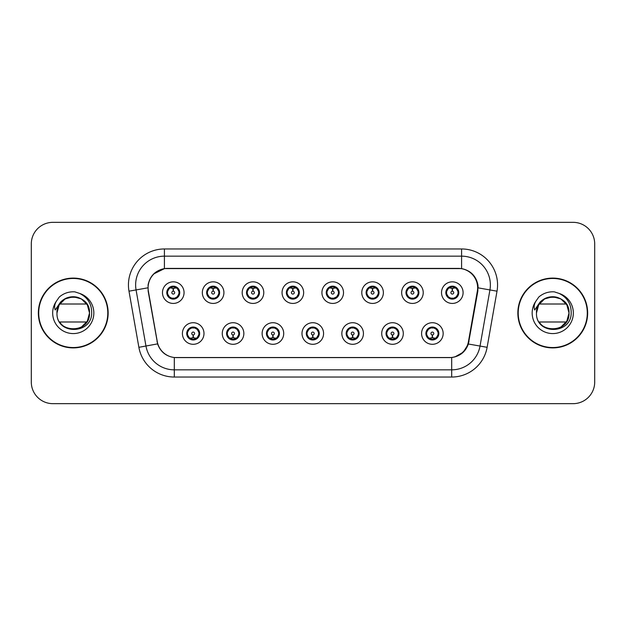 <?xml version="1.0" encoding="UTF-8"?>
<svg xmlns="http://www.w3.org/2000/svg" width="626" height="626" viewBox="0 0 626 626"><rect width="100%" height="100%" fill="white"/><g stroke="black" fill="none" stroke-linecap="round" stroke-linejoin="round"><path stroke-width="0.94" d="M243.85 333.509A10.791 10.791 0 0 1 233.06 344.3A10.791 10.791 0 0 1 222.269 333.509A10.791 10.791 0 0 1 233.06 322.711A10.791 10.791 0 0 1 243.85 333.509M226.581 333.509A6.479 6.479 0 0 0 233.06 339.981A6.479 6.479 0 0 0 239.531 333.509A6.479 6.479 0 0 0 233.06 327.03A6.479 6.479 0 0 0 226.581 333.509L229.093 337.68A5.759 5.759 0 0 1 229.093 329.331L226.643 333.509M283.711 333.509A10.791 10.791 0 0 1 272.92 344.3A10.791 10.791 0 0 1 262.13 333.509A10.791 10.791 0 0 1 272.92 322.711A10.791 10.791 0 0 1 283.711 333.509M266.449 333.509A6.479 6.479 0 0 0 272.92 339.981A6.479 6.479 0 0 0 279.399 333.509A6.479 6.479 0 0 0 272.92 327.03A6.479 6.479 0 0 0 266.449 333.509L268.961 337.68A5.759 5.759 0 0 1 268.961 329.331L266.504 333.509M323.579 333.509A10.791 10.791 0 0 1 312.781 344.3A10.791 10.791 0 0 1 301.99 333.509A10.791 10.791 0 0 1 312.781 322.711A10.791 10.791 0 0 1 323.579 333.509M306.31 333.509A6.479 6.479 0 0 0 312.781 339.981A6.479 6.479 0 0 0 319.26 333.509A6.479 6.479 0 0 0 312.781 327.03A6.479 6.479 0 0 0 306.31 333.509L308.821 337.68A5.759 5.759 0 0 1 308.821 329.331L306.364 333.509M363.44 333.509A10.791 10.791 0 0 1 352.649 344.3A10.791 10.791 0 0 1 341.851 333.509A10.791 10.791 0 0 1 352.649 322.711A10.791 10.791 0 0 1 363.44 333.509M346.17 333.509A6.479 6.479 0 0 0 352.649 339.981A6.479 6.479 0 0 0 359.121 333.509A6.479 6.479 0 0 0 352.649 327.03A6.479 6.479 0 0 0 346.17 333.509L348.682 337.68A5.759 5.759 0 0 1 348.682 329.331L346.233 333.509M403.3 333.509A10.791 10.791 0 0 1 392.51 344.3A10.791 10.791 0 0 1 381.719 333.509A10.791 10.791 0 0 1 392.51 322.711A10.791 10.791 0 0 1 403.3 333.509M386.031 333.509A6.479 6.479 0 0 0 392.51 339.981A6.479 6.479 0 0 0 398.989 333.509A6.479 6.479 0 0 0 392.51 327.03A6.479 6.479 0 0 0 386.031 333.509L388.543 337.68A5.759 5.759 0 0 1 388.543 329.331L386.093 333.509M443.161 333.509A10.791 10.791 0 0 1 432.37 344.3A10.791 10.791 0 0 1 421.58 333.509A10.791 10.791 0 0 1 432.37 322.711A10.791 10.791 0 0 1 443.161 333.509M425.899 333.509A6.479 6.479 0 0 0 432.37 339.981A6.479 6.479 0 0 0 438.849 333.509A6.479 6.479 0 0 0 432.37 327.03A6.479 6.479 0 0 0 425.899 333.509L428.411 337.68A5.759 5.759 0 0 1 428.411 329.331L425.954 333.509M203.99 333.509A10.791 10.791 0 0 1 193.199 344.3A10.791 10.791 0 0 1 182.401 333.509A10.791 10.791 0 0 1 193.199 322.711A10.791 10.791 0 0 1 203.99 333.509M186.72 333.509A6.479 6.479 0 0 0 193.199 339.981A6.479 6.479 0 0 0 199.671 333.509A6.479 6.479 0 0 0 193.199 327.03A6.479 6.479 0 0 0 186.72 333.509L189.232 337.68A5.759 5.759 0 0 1 189.232 329.331L186.783 333.509M223.92 292.639A10.791 10.791 0 0 1 213.13 303.43A10.791 10.791 0 0 1 202.331 292.639A10.791 10.791 0 0 1 213.13 281.841A10.791 10.791 0 0 1 223.92 292.639M206.65 292.639A6.479 6.479 0 0 0 213.13 299.111A6.479 6.479 0 0 0 219.601 292.639A6.479 6.479 0 0 0 213.13 286.16A6.479 6.479 0 0 0 206.65 292.639L209.162 296.81A5.759 5.759 0 0 1 209.17 288.453L206.713 292.647M263.781 292.639A10.791 10.791 0 0 1 252.99 303.43A10.791 10.791 0 0 1 242.199 292.639A10.791 10.791 0 0 1 252.99 281.841A10.791 10.791 0 0 1 263.781 292.639M246.511 292.639A6.479 6.479 0 0 0 252.99 299.111A6.479 6.479 0 0 0 259.469 292.639A6.479 6.479 0 0 0 252.99 286.16A6.479 6.479 0 0 0 246.511 292.639L249.031 296.81A5.759 5.759 0 0 1 249.038 288.453L246.574 292.647M303.649 292.639A10.791 10.791 0 0 1 292.851 303.43A10.791 10.791 0 0 1 282.06 292.639A10.791 10.791 0 0 1 292.851 281.841A10.791 10.791 0 0 1 303.649 292.639M286.379 292.639A6.479 6.479 0 0 0 292.851 299.111A6.479 6.479 0 0 0 299.33 292.639A6.479 6.479 0 0 0 292.851 286.16A6.479 6.479 0 0 0 286.379 292.639L288.891 296.81A5.759 5.759 0 0 1 288.899 288.453L286.434 292.647M343.51 292.639A10.791 10.791 0 0 1 332.719 303.43A10.791 10.791 0 0 1 321.92 292.639A10.791 10.791 0 0 1 332.719 281.841A10.791 10.791 0 0 1 343.51 292.639M326.24 292.639A6.479 6.479 0 0 0 332.719 299.111A6.479 6.479 0 0 0 339.19 292.639A6.479 6.479 0 0 0 332.719 286.16A6.479 6.479 0 0 0 326.24 292.639L328.752 296.81A5.759 5.759 0 0 1 328.76 288.453L326.303 292.647M383.37 292.639A10.791 10.791 0 0 1 372.58 303.43A10.791 10.791 0 0 1 361.781 292.639A10.791 10.791 0 0 1 372.58 281.841A10.791 10.791 0 0 1 383.37 292.639M366.1 292.639A6.479 6.479 0 0 0 372.58 299.111A6.479 6.479 0 0 0 379.051 292.639A6.479 6.479 0 0 0 372.58 286.16A6.479 6.479 0 0 0 366.1 292.639L368.612 296.81A5.759 5.759 0 0 1 368.62 288.453A5.759 5.759 0 0 0 366.82 292.639M423.231 292.639A10.791 10.791 0 0 1 412.44 303.43A10.791 10.791 0 0 1 401.649 292.639A10.791 10.791 0 0 1 412.44 281.841A10.791 10.791 0 0 1 423.231 292.639M405.961 292.639A6.479 6.479 0 0 0 412.44 299.111A6.479 6.479 0 0 0 418.919 292.639A6.479 6.479 0 0 0 412.44 286.16A6.479 6.479 0 0 0 405.961 292.639L408.481 296.81A5.759 5.759 0 0 1 408.488 288.453A5.759 5.759 0 0 0 406.681 292.639M463.099 292.639A10.791 10.791 0 0 1 452.301 303.43A10.791 10.791 0 0 1 441.51 292.639A10.791 10.791 0 0 1 452.301 281.841A10.791 10.791 0 0 1 463.099 292.639M445.829 292.639A6.479 6.479 0 0 0 452.301 299.111A6.479 6.479 0 0 0 458.78 292.639A6.479 6.479 0 0 0 452.301 286.16A6.479 6.479 0 0 0 445.829 292.639L448.341 296.81A5.759 5.759 0 0 1 448.349 288.453L445.884 292.647M184.06 292.639A10.791 10.791 0 0 1 173.269 303.43A10.791 10.791 0 0 1 162.47 292.639A10.791 10.791 0 0 1 173.269 281.841A10.791 10.791 0 0 1 184.06 292.639M166.79 292.639A6.479 6.479 0 0 0 173.269 299.111A6.479 6.479 0 0 0 179.74 292.639A6.479 6.479 0 0 0 173.269 286.16A6.479 6.479 0 0 0 166.79 292.639L169.302 296.81A5.759 5.759 0 0 1 169.31 288.453L166.852 292.647M148.378 291.192A19.429 19.429 0 0 1 167.51 268.39L458.201 268.39A19.429 19.429 0 0 1 477.333 291.192L468.451 341.561A19.429 19.429 0 0 1 449.319 357.61L176.391 357.61A19.429 19.429 0 0 1 157.259 341.561L148.378 291.192M38.35 313A34.9 34.9 0 0 0 73.25 347.899A34.9 34.9 0 0 0 108.149 313A34.9 34.9 0 0 0 73.25 278.1A34.9 34.9 0 0 0 38.35 313M517.851 313A34.9 34.9 0 0 0 552.75 347.899A34.9 34.9 0 0 0 587.65 313A34.9 34.9 0 0 0 552.75 278.1A34.9 34.9 0 0 0 517.851 313M148.08 284.94C149.943 275.933 155.389 270.495 164.411 268.601L461.589 268.601C470.595 270.479 476.042 275.925 477.92 284.94L477.841 291.192L468.365 344.003C465.525 351.828 459.961 356.335 451.69 357.524L174.31 357.524C166.054 356.35 160.499 351.843 157.635 344.003L148.159 291.192L148.08 284.94M153.675 273.961L164.568 268.577M128.987 291.184A35.979 35.979 0 0 1 164.411 248.96L461.589 248.96A35.979 35.979 0 0 1 497.013 291.184L487.122 347.313A35.979 35.979 0 0 1 451.69 377.04L174.31 377.04A35.979 35.979 0 0 1 138.878 347.313L128.987 291.184L136.069 289.932A28.78 28.78 0 0 1 164.411 256.159L461.589 256.159A28.78 28.78 0 0 1 489.931 289.932L480.032 346.061A28.78 28.78 0 0 1 451.69 369.841L174.31 369.841A28.78 28.78 0 0 1 145.968 346.061L136.069 289.932A28.78 28.78 0 0 1 135.631 284.94M461.589 248.96L461.589 268.601C470.595 270.479 476.042 275.925 477.92 284.94L478.131 287.858L497.013 291.184M176.172 357.61L174.31 357.524L174.31 377.04M451.69 377.04L451.69 357.524L449.828 357.61M468.326 344.12L463.256 352.219L454.906 356.93M468.96 341.561L468.843 342.172M138.878 347.313L157.595 343.877M157.157 342.172L157.04 341.561M136.069 289.932L147.869 287.819M594.7 243.921A21.589 21.589 0 0 0 573.111 222.34L52.889 222.34A21.589 21.589 0 0 0 31.3 243.921L31.3 382.079A21.589 21.589 0 0 0 52.889 403.66L573.111 403.66A21.589 21.589 0 0 0 594.7 382.079L594.7 243.921L594.7 382.079M31.3 243.921L31.3 382.079M573.111 222.34L52.889 222.34M52.889 403.66L573.111 403.66M172.604 288.242L173.073 288.328L173.206 291.2A1.44 1.44 180 0 0 171.829 292.671A1.44 1.44 180 0 0 173.269 294.079A1.44 1.44 180 0 0 174.701 292.671A1.44 1.44 180 0 0 173.332 291.2L173.457 288.32L173.926 288.242M176.391 287.803L173.449 288.469M179.02 292.639A5.759 5.759 0 0 1 177.228 296.81L179.678 292.639L177.228 288.461A5.759 5.759 0 0 1 179.02 292.639M173.519 286.888L174.732 287.068A5.759 5.759 0 0 1 174.779 287.084L175.077 286.418M170.867 287.404L173.011 286.888L172.987 286.348M174.38 286.254L173.871 286.911L177.228 288.461C179.592 291.246 179.599 294.032 177.228 296.81L174.779 298.195L175.077 298.852M174.38 299.017L174.075 298.336L174.779 298.195M174.075 298.336L174.192 299.048L174.075 298.336M174.803 298.187L171.579 298.14M172.15 299.017L172.659 298.359L171.751 298.195L171.454 298.852M172.15 286.254L172.455 286.935L169.302 288.461C166.939 291.239 166.939 294.024 169.302 296.81L171.751 298.195M172.455 286.935L172.338 286.231L172.455 286.935M173.081 288.469L170.139 287.803M193.857 337.907L193.387 337.821L193.262 334.941A1.44 1.44 -0 0 0 194.631 333.47A1.44 1.44 -0 0 0 193.199 332.07A1.44 1.44 -0 0 0 191.759 333.47A1.44 1.44 -0 0 0 193.137 334.941L193.011 337.821L192.534 337.907M190.069 338.337L193.011 337.68M194.31 339.887L194.005 339.206L197.159 337.68C199.53 334.902 199.53 332.116 197.159 329.331A5.759 5.759 0 0 1 197.151 337.688L199.616 333.494L197.159 329.331L194.709 327.954L195.007 327.288M192.949 339.253L191.728 339.073A5.759 5.759 0 0 1 191.681 339.057L191.392 339.722M195.594 338.736L193.45 339.261L193.473 339.793M192.08 339.887L192.589 339.229L189.232 337.68C186.869 334.894 186.869 332.109 189.232 329.331L191.681 327.954L194.882 328.001M192.08 327.124L192.385 327.805L191.681 327.954L191.392 327.288M192.385 327.805L192.268 327.101L192.385 327.805M194.31 327.124L193.802 327.781M194.709 327.954L193.81 327.781M193.81 339.229L194.123 339.918L193.802 339.229M193.379 337.68L196.321 338.337M212.464 288.242L212.942 288.328L213.067 291.2A1.44 1.44 180 0 0 211.69 292.671A1.44 1.44 180 0 0 213.13 294.079A1.44 1.44 180 0 0 214.561 292.671A1.44 1.44 180 0 0 213.192 291.2L213.317 288.32L213.787 288.242M216.26 287.803L213.31 288.469M218.881 292.639A5.759 5.759 0 0 1 217.089 296.81L219.546 292.639L217.089 288.461A5.759 5.759 0 0 1 218.881 292.639M213.38 286.888L214.593 287.068A5.759 5.759 0 0 1 214.64 287.084L214.937 286.418M210.727 287.404L212.879 286.888L212.856 286.348M214.241 286.254L213.74 286.911L214.053 286.231L213.74 286.911L217.089 288.461C219.46 291.246 219.46 294.032 217.089 296.81L214.64 298.195L214.937 298.852M214.241 299.017L213.935 298.336L214.64 298.195M213.935 298.336L214.053 299.048L213.935 298.336M214.663 298.187L211.447 298.14M212.011 299.017L212.519 298.359L211.619 298.195L211.322 298.852M212.011 286.254L212.316 286.935L209.162 288.461C206.799 291.239 206.799 294.024 209.162 296.81L211.619 298.195M212.316 286.935L212.198 286.231L212.316 286.935M212.942 288.469A4.171 4.171 0 0 1 212.95 288.469L210 287.803M252.325 288.242L252.802 288.328L252.927 291.2A1.44 1.44 180 0 0 251.55 292.671A1.44 1.44 180 0 0 252.99 294.079A1.44 1.44 180 0 0 254.43 292.671A1.44 1.44 180 0 0 253.053 291.2L253.178 288.32L253.655 288.242M256.12 287.803L253.17 288.469M258.749 292.639A5.759 5.759 0 0 1 256.957 296.81L259.407 292.639L256.957 288.461A5.759 5.759 0 0 1 258.749 292.639M253.24 286.888L254.461 287.068A5.759 5.759 0 0 1 254.5 287.084L254.798 286.418M250.588 287.404L252.74 286.888L252.716 286.348M254.101 286.254L253.6 286.911L256.957 288.461C259.32 291.246 259.32 294.032 256.957 296.81L254.5 298.195L254.798 298.852M254.101 299.017L253.804 298.336L254.5 298.195M253.804 298.336L253.921 299.048L253.804 298.336M254.524 298.187L251.308 298.14M251.879 299.017L252.38 298.359L252.059 299.048M251.879 286.254L252.184 286.935L249.031 288.461C246.66 291.239 246.66 294.024 249.031 296.81L252.38 298.359L252.067 299.048M252.067 286.231L252.184 286.935L252.059 286.231M252.81 288.469L249.86 287.803M292.193 288.242L292.663 288.328L292.788 291.2A1.44 1.44 180 0 0 291.419 292.671A1.44 1.44 180 0 0 292.851 294.079A1.44 1.44 180 0 0 294.29 292.671A1.44 1.44 180 0 0 292.913 291.2L293.038 288.32L293.516 288.242M295.981 287.803L293.038 288.469M298.61 292.639A5.759 5.759 0 0 1 296.818 296.81L299.267 292.639L296.818 288.461A5.759 5.759 0 0 1 298.61 292.639M293.101 286.888L294.322 287.068A5.759 5.759 0 0 1 294.369 287.084L294.658 286.418M290.456 287.404L292.6 286.888L292.577 286.348M293.97 286.254L293.461 286.911L296.818 288.461C299.181 291.246 299.181 294.032 296.818 296.81L294.369 298.195L294.658 298.852M293.97 299.017L293.664 298.336L294.369 298.195M293.664 298.336L293.782 299.048L293.664 298.336M294.392 298.187L291.168 298.14M291.739 299.017L292.248 298.359M291.739 286.254L292.045 286.935L288.891 288.461C286.52 291.239 286.52 294.024 288.891 296.81L292.24 298.359M292.24 286.911L291.927 286.231L292.248 286.911M292.671 288.469L289.728 287.803M332.054 288.242L332.523 288.328L332.656 291.2A1.44 1.44 180 0 0 331.279 292.671A1.44 1.44 180 0 0 332.719 294.079A1.44 1.44 180 0 0 334.151 292.671A1.44 1.44 180 0 0 332.782 291.2L332.907 288.32L333.376 288.242M335.841 287.803L332.899 288.469M338.47 292.639A5.759 5.759 0 0 1 336.678 296.81L339.135 292.639L336.678 288.461A5.759 5.759 0 0 1 338.47 292.639M332.969 286.888L334.182 287.068A5.759 5.759 0 0 1 334.229 287.084L334.527 286.418M330.317 287.404L332.461 286.888L332.437 286.348M333.83 286.254L333.329 286.911L333.642 286.231M333.83 299.017L333.525 298.336L336.678 296.81C339.049 294.032 339.049 291.246 336.678 288.461L333.329 286.911M333.329 298.359L333.642 299.048M334.253 298.187L331.029 298.14M331.6 299.017L332.109 298.359L331.201 298.195L330.904 298.852M331.6 286.254L331.905 286.935L328.752 288.461C326.389 291.239 326.389 294.024 328.752 296.81L331.201 298.195M331.905 286.935L331.788 286.231L331.905 286.935M332.531 288.469L329.589 287.803M233.725 337.907L233.248 337.821L233.122 334.941A1.44 1.44 -0 0 0 234.5 333.47A1.44 1.44 -0 0 0 233.06 332.07A1.44 1.44 -0 0 0 231.62 333.47A1.44 1.44 -0 0 0 232.997 334.941L232.872 337.821L232.395 337.907M229.93 338.337L232.88 337.68M234.171 339.887L233.866 339.206L237.019 337.68C239.39 334.902 239.39 332.116 237.019 329.331A5.759 5.759 0 0 1 237.011 337.688L239.476 333.494L237.019 329.331L234.57 327.954L234.867 327.288M232.809 339.253L231.589 339.073A5.759 5.759 0 0 1 231.55 339.057L231.252 339.722M235.462 338.736L233.31 339.261L233.334 339.793M231.949 339.887L232.449 339.229L229.093 337.68C226.729 334.894 226.729 332.109 229.093 329.331L231.55 327.954L234.742 328.001M231.949 327.124L232.246 327.805L231.55 327.954L231.252 327.288M232.246 327.805L232.129 327.101L232.246 327.805M234.171 327.124L233.67 327.781L233.991 327.101M234.57 327.954L233.67 327.781L233.983 327.101M233.983 339.918L233.866 339.206L233.991 339.918M233.24 337.68L236.19 338.337M273.585 337.907L273.108 337.821L272.983 334.941A1.44 1.44 -0 0 0 274.36 333.47A1.44 1.44 -0 0 0 272.92 332.07A1.44 1.44 -0 0 0 271.488 333.47A1.44 1.44 -0 0 0 272.858 334.941L272.733 337.821L272.263 337.907M269.79 338.337L272.74 337.68M274.039 339.887L273.734 339.206L276.888 337.68C279.251 334.902 279.251 332.116 276.888 329.331A5.759 5.759 0 0 1 276.88 337.688L279.337 333.494L276.888 329.331L274.431 327.954L274.728 327.288M272.67 339.253L271.457 339.073A5.759 5.759 0 0 1 271.41 339.057L271.113 339.722M275.323 338.736L273.171 339.261L273.194 339.793M271.809 339.887L272.31 339.229L271.997 339.918L272.31 339.229L268.961 337.68C266.59 334.894 266.59 332.109 268.961 329.331L271.41 327.954L271.113 327.288M271.809 327.124L272.114 327.805L271.41 327.954M272.114 327.805L271.997 327.101L272.114 327.805M271.387 327.961L274.603 328.001M274.039 327.124L273.531 327.781L274.431 327.954M273.734 339.206L273.852 339.918L273.734 339.206M273.1 337.68L276.05 338.337M313.446 337.907L312.969 337.821L312.844 334.941A1.44 1.44 -0 0 0 314.221 333.47A1.44 1.44 -0 0 0 312.781 332.07A1.44 1.44 -0 0 0 311.349 333.47A1.44 1.44 -0 0 0 312.718 334.941L312.593 337.821L312.124 337.907M309.659 338.337L312.601 337.68M313.9 339.887L313.595 339.206L316.748 337.68C319.111 334.902 319.111 332.116 316.748 329.331A5.759 5.759 0 0 1 316.74 337.688L319.197 333.494L316.748 329.331L314.299 327.954L314.596 327.288M312.53 339.253L311.318 339.073A5.759 5.759 0 0 1 311.271 339.057L310.973 339.722M315.183 338.736L313.039 339.261L313.055 339.793M311.67 339.887L312.178 339.229L308.821 337.68C306.45 334.894 306.45 332.109 308.821 329.331L311.271 327.954L310.973 327.288M311.67 327.124L311.975 327.805L311.271 327.954M311.975 327.805L311.858 327.101L311.975 327.805M311.247 327.961L314.471 328.001M313.9 327.124L313.391 327.781L314.299 327.954M313.595 339.206L313.712 339.918L313.595 339.206M312.969 337.68L315.911 338.337M107.789 313A34.54 34.54 0 0 0 73.25 278.46A34.54 34.54 0 0 0 38.71 313A34.54 34.54 0 0 0 73.25 347.54A34.54 34.54 0 0 0 107.789 313M59.697 321.991L86.803 321.991C81.247 331.256 66.278 331.623 60.229 322.758M89.518 313C90.512 333.987 55.988 333.987 56.982 313L57.733 308.109A16.268 16.268 0 0 1 77.859 297.405C85.12 299.987 89.009 305.183 89.518 313C90.512 333.987 55.988 333.987 56.982 313C55.988 292.013 90.512 292.013 89.518 313L87.335 304.87L81.38 298.915L77.859 297.405L81.38 298.915L87.335 304.87L89.518 313C90.512 333.987 55.988 333.987 56.982 313C55.988 292.013 90.512 292.013 89.518 313C90.512 333.987 55.988 333.987 56.982 313C55.988 292.013 90.512 292.013 89.518 313L87.335 304.87L81.38 298.915L77.859 297.405L81.38 298.915L87.335 304.87L89.518 313C90.512 333.987 55.988 333.987 56.982 313C56.074 335.098 91.811 334.691 91.686 313C91.756 304.025 87.75 297.506 79.674 293.445L74.815 291.849C68.946 291.497 63.774 293.226 59.306 297.014L56.371 301.223C54.579 304.236 54.188 307.163 55.19 310.003L60.432 302.233C65.315 297.35 71.121 295.738 77.859 297.405L81.38 298.915L87.335 304.87L89.518 313C90.512 333.987 55.988 333.987 56.982 313C55.988 292.013 90.512 292.013 89.518 313C90.512 333.987 55.988 333.987 56.982 313L57.733 308.109L56.966 313C55.988 292.013 90.512 292.013 89.518 313C90.512 333.987 55.988 333.987 56.982 313C55.988 292.013 90.512 292.013 89.518 313C90.512 333.987 55.988 333.987 56.982 313C55.988 292.013 90.512 292.013 89.518 313C90.512 333.987 55.988 333.987 56.982 313L57.733 308.109L56.982 313C55.988 292.013 90.512 292.013 89.518 313C90.512 333.987 55.988 333.987 56.982 313C55.988 292.013 90.512 292.013 89.518 313C90.512 333.987 55.988 333.987 56.982 313C55.988 292.013 90.512 292.013 89.518 313L87.335 321.13L81.38 327.085M56.982 313L57.733 308.109L56.982 313L59.165 304.87L65.12 298.915L73.25 296.732L81.38 298.915M59.697 304.009L86.803 304.009L81.38 298.915L77.859 297.405A16.268 16.268 0 0 0 59.697 304.009M59.345 296.982L60.456 296.075M587.29 313A34.54 34.54 0 0 0 552.75 278.46A34.54 34.54 0 0 0 518.211 313A34.54 34.54 0 0 0 552.75 347.54A34.54 34.54 0 0 0 587.29 313M539.197 321.991L566.303 321.991C560.747 331.256 545.778 331.623 539.737 322.758M569.018 313C570.012 333.987 535.488 333.987 536.482 313C535.488 292.013 570.012 292.013 569.018 313C570.012 333.987 535.488 333.987 536.482 313C535.488 292.013 570.012 292.013 569.018 313C570.012 333.987 535.488 333.987 536.482 313C535.488 292.013 570.012 292.013 569.018 313C570.012 333.987 535.488 333.987 536.482 313C535.488 292.013 570.012 292.013 569.018 313C570.012 333.987 535.488 333.987 536.482 313C535.488 292.013 570.012 292.013 569.018 313C570.012 333.987 535.488 333.987 536.482 313C535.488 292.013 570.012 292.013 569.018 313L566.835 321.13L560.88 327.085L566.835 321.13L569.018 313C570.012 333.987 535.488 333.987 536.482 313C535.488 292.013 570.012 292.013 569.018 313C570.012 333.987 535.488 333.987 536.482 313C535.488 292.013 570.012 292.013 569.018 313C570.012 333.987 535.488 333.987 536.482 313L538.665 304.87L544.62 298.915L552.75 296.732L560.88 298.915L552.75 296.732L544.62 298.915L538.665 304.87L536.482 313C535.488 292.013 570.012 292.013 569.018 313C570.012 333.987 535.488 333.987 536.482 313C535.488 292.013 570.012 292.013 569.018 313C570.012 333.987 535.488 333.987 536.482 313L537.241 308.109L536.482 313L538.665 304.87L544.62 298.915L552.75 296.732L560.88 298.915L557.359 297.405L560.88 298.915L566.835 304.87L569.018 313L566.835 304.87L560.88 298.915L557.359 297.405C564.629 299.987 568.51 305.183 569.018 313M557.359 297.405A16.268 16.268 0 0 0 537.241 308.109L536.482 313C535.574 335.098 571.311 334.691 571.186 313C571.256 304.025 567.258 297.506 559.174 293.445L554.315 291.849C548.446 291.497 543.282 293.226 538.806 297.014L535.872 301.223C534.08 304.236 533.688 307.163 534.698 310.003L539.933 302.233C544.816 297.35 550.622 295.738 557.359 297.405A16.268 16.268 0 0 0 537.241 308.109M539.197 304.009L566.303 304.009L566.037 303.618M538.845 296.982L539.956 296.075M371.914 288.242L372.392 288.328L372.517 291.2A1.44 1.44 180 0 0 371.14 292.671A1.44 1.44 180 0 0 372.58 294.079A1.44 1.44 180 0 0 374.012 292.671A1.44 1.44 180 0 0 372.642 291.2L372.767 288.32L373.237 288.242M375.71 287.803L372.76 288.469M378.331 292.639A5.759 5.759 0 0 1 376.539 296.81L378.996 292.639L376.539 288.461A5.759 5.759 0 0 1 378.331 292.639M372.83 286.888L374.043 287.068A5.759 5.759 0 0 1 374.09 287.084L374.387 286.418M370.177 287.404L372.329 286.888L372.306 286.348M373.691 286.254L373.19 286.911L373.503 286.231L373.19 286.911L376.539 288.461C378.91 291.246 378.91 294.032 376.539 296.81L374.09 298.195L374.387 298.852M373.691 299.017L373.386 298.336L374.09 298.195M373.386 298.336L373.503 299.048L373.386 298.336M374.113 298.187L370.897 298.14M371.461 299.017L371.969 298.359L371.069 298.195L370.772 298.852M371.461 286.254L371.766 286.935L368.612 288.461C366.249 291.239 366.249 294.024 368.612 296.81L371.069 298.195M371.766 286.935L371.648 286.231L371.766 286.935M368.612 288.461L366.163 292.647M372.4 288.469L369.45 287.803M411.775 288.242L412.252 288.328L412.377 291.2A1.44 1.44 180 0 0 411 292.671A1.44 1.44 180 0 0 412.44 294.079A1.44 1.44 180 0 0 413.88 292.671A1.44 1.44 180 0 0 412.503 291.2L412.628 288.32L413.105 288.242M415.57 287.803L412.62 288.469M418.199 292.639A5.759 5.759 0 0 1 416.407 296.81L418.857 292.639L416.407 288.461A5.759 5.759 0 0 1 418.199 292.639M412.69 286.888L413.911 287.068A5.759 5.759 0 0 1 413.95 287.084L414.248 286.418M410.038 287.404L412.19 286.888L412.166 286.348M413.551 286.254L413.05 286.911L416.407 288.461C418.771 291.246 418.771 294.032 416.407 296.81L413.95 298.195L414.248 298.852M413.551 299.017L413.254 298.336L413.95 298.195M413.254 298.336L413.371 299.048L413.254 298.336M413.974 298.187L410.758 298.14M411.329 299.017L411.83 298.359L411.509 299.048L411.83 298.359L410.93 298.195L410.633 298.852M411.329 286.254L411.634 286.935L408.481 288.461C406.11 291.239 406.11 294.024 408.481 296.81L410.93 298.195M411.634 286.935L411.509 286.231L411.634 286.935M408.481 288.461L406.024 292.647M412.26 288.469L409.31 287.803M451.643 288.242L452.113 288.328L452.238 291.2A1.44 1.44 180 0 0 450.869 292.671A1.44 1.44 180 0 0 452.301 294.079A1.44 1.44 180 0 0 453.74 292.671A1.44 1.44 180 0 0 452.363 291.2L452.488 288.32L452.966 288.242M455.431 287.803L452.488 288.469M458.06 292.639A5.759 5.759 0 0 1 456.268 296.81L458.717 292.639L456.268 288.461A5.759 5.759 0 0 1 458.06 292.639M452.551 286.888L453.772 287.068A5.759 5.759 0 0 1 453.819 287.084L454.108 286.418M449.906 287.404L452.05 286.888L452.027 286.348M453.42 286.254L452.911 286.911L456.268 288.461C458.631 291.246 458.631 294.032 456.268 296.81L453.819 298.195L454.108 298.852M453.42 299.017L453.114 298.336L453.819 298.195M453.114 298.336L453.232 299.048L453.114 298.336M453.842 298.187L450.618 298.14M451.19 299.017L451.698 298.359L450.79 298.195L450.493 298.852M451.19 286.254L451.495 286.935L448.341 288.461C445.97 291.239 445.97 294.024 448.341 296.81L450.79 298.195M451.495 286.935L451.377 286.231L451.495 286.935M452.121 288.469L449.178 287.803M353.307 337.907L352.837 337.821L352.712 334.941A1.44 1.44 -0 0 0 354.081 333.47A1.44 1.44 -0 0 0 352.649 332.07A1.44 1.44 -0 0 0 351.209 333.47A1.44 1.44 -0 0 0 352.587 334.941L352.461 337.821L351.984 337.907M349.519 338.337L352.461 337.68M353.76 327.124L353.455 327.805L356.609 329.331C358.98 332.116 358.98 334.902 356.609 337.68L359.066 333.494L356.609 329.331A5.759 5.759 0 0 1 356.601 337.688A5.759 5.759 0 0 0 358.401 333.509M352.399 339.253L351.178 339.073A5.759 5.759 0 0 1 351.131 339.057L350.842 339.722M355.044 338.736L352.9 339.261L352.923 339.793M351.53 339.887L352.039 339.229L348.682 337.68C346.319 334.894 346.319 332.109 348.682 329.331L351.131 327.954L350.842 327.288M351.53 327.124L351.835 327.805L351.131 327.954M351.835 327.805L351.718 327.101L351.835 327.805M351.108 327.961L354.332 328.001M353.455 327.805L353.573 327.101L353.455 327.805M353.76 339.887L353.455 339.206L356.609 337.68M353.455 339.206L353.573 339.918L353.455 339.206M352.829 337.68L355.771 338.337M393.175 337.907L392.698 337.821L392.572 334.941A1.44 1.44 -0 0 0 393.95 333.47A1.44 1.44 -0 0 0 392.51 332.07A1.44 1.44 -0 0 0 391.07 333.47A1.44 1.44 -0 0 0 392.447 334.941L392.322 337.821L391.845 337.907M389.38 338.337L392.33 337.68M393.621 339.887L393.316 339.206L396.469 337.68C398.84 334.902 398.84 332.116 396.469 329.331A5.759 5.759 0 0 1 396.461 337.688L398.926 333.494L396.469 329.331L394.02 327.954L394.317 327.288M392.259 339.253L391.039 339.073A5.759 5.759 0 0 1 391 339.057L390.702 339.722M394.912 338.736L392.76 339.261L392.784 339.793M391.399 339.887L391.892 339.229L391.579 339.918M391.399 327.124L391.696 327.805L388.543 329.331C386.179 332.109 386.179 334.894 388.543 337.68L391.892 339.229M391.892 327.781L391.579 327.101M390.976 327.961L394.192 328.001M393.621 327.124L393.12 327.781L393.441 327.101L393.12 327.781L394.02 327.954M393.316 339.206L393.441 339.918L393.316 339.206M392.69 337.68L395.64 338.337M433.035 337.907L432.558 337.821L432.433 334.941A1.44 1.44 -0 0 0 433.81 333.47A1.44 1.44 -0 0 0 432.37 332.07A1.44 1.44 -0 0 0 430.938 333.47A1.44 1.44 -0 0 0 432.308 334.941L432.183 337.821L431.713 337.907M429.24 338.337L432.19 337.68M433.489 339.887L433.184 339.206L436.338 337.68C438.701 334.902 438.701 332.116 436.338 329.331A5.759 5.759 0 0 1 436.33 337.688L438.787 333.494L436.338 329.331L433.881 327.954L434.178 327.288M432.12 339.253L430.907 339.073A5.759 5.759 0 0 1 430.86 339.057L430.563 339.722M434.773 338.736L432.621 339.261L432.644 339.793M431.259 339.887L431.76 339.229L431.447 339.918L431.76 339.229L428.411 337.68C426.04 334.894 426.04 332.109 428.411 329.331L430.86 327.954L434.053 328.001M431.259 327.124L431.564 327.805L430.86 327.954L430.563 327.288M431.564 327.805L431.447 327.101L431.564 327.805M433.489 327.124L432.981 327.781L433.881 327.954M433.184 339.206L433.302 339.918L433.184 339.206M432.55 337.68L435.5 338.337M468.365 344.003L487.122 347.313M164.411 248.96L164.411 268.601M167.51 292.639A5.759 5.759 0 0 1 169.31 288.453M171.751 287.084L171.454 286.418M198.951 333.509A5.759 5.759 0 0 1 197.151 337.688M194.709 339.057L195.007 339.722M207.37 292.639A5.759 5.759 0 0 1 209.17 288.453M211.619 287.084L211.322 286.418M247.231 292.639A5.759 5.759 0 0 1 249.038 288.453M251.48 287.084L251.183 286.418M251.48 298.195L251.183 298.852M287.099 292.639A5.759 5.759 0 0 1 288.899 288.453M291.34 287.084L291.043 286.418M291.34 298.195L291.043 298.852M326.96 292.639A5.759 5.759 0 0 1 328.76 288.453M334.229 298.195L334.527 298.852M331.201 287.084L330.904 286.418M238.819 333.509A5.759 5.759 0 0 1 237.011 337.688M234.57 339.057L234.867 339.722M278.68 333.509A5.759 5.759 0 0 1 276.88 337.688M274.431 339.057L274.728 339.722M318.54 333.509A5.759 5.759 0 0 1 316.74 337.688M314.299 339.057L314.596 339.722M77.859 297.405A16.268 16.268 0 0 0 57.733 308.109M56.371 301.223A20.58 20.58 0 0 0 73.25 333.58A20.58 20.58 0 0 0 79.674 293.445M535.872 301.223A20.58 20.58 0 0 0 552.75 333.58A20.58 20.58 0 0 0 559.174 293.445M371.069 287.084L370.772 286.418M410.93 287.084L410.633 286.418M446.549 292.639A5.759 5.759 0 0 1 448.349 288.453M450.79 287.084L450.493 286.418M354.159 339.057L354.457 339.722M354.159 327.954L354.457 327.288M398.269 333.509A5.759 5.759 0 0 1 396.461 337.688M391 327.954L390.702 327.288M394.02 339.057L394.317 339.722M438.13 333.509A5.759 5.759 0 0 1 436.33 337.688M433.881 339.057L434.178 339.722M333.635 286.231L333.322 286.911M333.322 298.359L333.635 299.048M391.586 339.918L391.899 339.229M391.899 327.781L391.586 327.101"/></g></svg>
